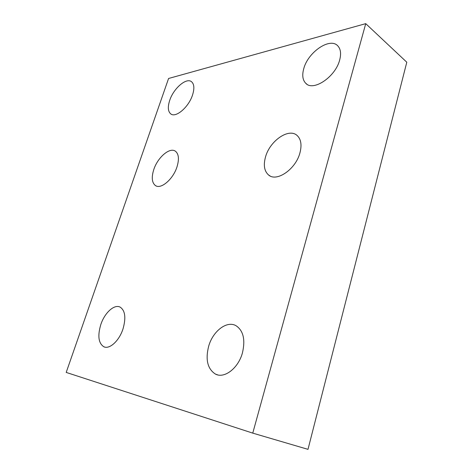 <?xml version="1.0" encoding="UTF-8"?>
<svg xmlns="http://www.w3.org/2000/svg" width="473" height="473" viewBox="0 0 473 473"><rect width="100%" height="100%" fill="white"/><g stroke="black" fill="none" stroke-linecap="round" stroke-linejoin="round"><path stroke-width="0.71" d="M303.784 68.567C307.988 52.207 330 36.977 337.811 45.893C340.696 49.038 341.317 53.762 339.661 60.053C335.434 76.957 313.209 91.709 305.806 83.343C302.619 80.079 301.94 75.154 303.784 68.567M169.712 100.371C173.556 88.356 186.539 77.134 191.654 81.823C194.237 84.212 194.539 88.593 192.552 94.955C188.703 107.247 175.584 118.315 170.658 113.816C167.927 111.362 167.608 106.88 169.712 100.371M208.682 346.159C212.939 331.029 226.934 320.286 236.104 325.755C243.388 330.716 245.493 339.774 242.424 352.929C238.315 368.254 224.308 378.932 215.428 374.078C207.535 368.928 205.282 359.616 208.682 346.159M265.542 156.865C269.817 140.954 288.719 127.645 297.085 135.461C301.047 139.157 301.993 144.992 299.917 152.968C295.684 169.304 276.628 182.276 268.617 175.022C264.277 171.196 263.254 165.148 265.542 156.865M153.796 169.523C157.698 157.326 169.925 146.819 175.507 151.283C178.8 154.056 179.291 159.259 176.985 166.898C173.1 179.35 160.755 189.738 155.345 185.499C151.863 182.637 151.348 177.31 153.796 169.523M100.826 324.513C104.669 312.759 114.348 303.908 120.183 307.143C125.209 310.584 126.143 317.856 122.986 328.96C119.196 340.879 109.446 349.718 103.747 346.727C98.449 343.138 97.479 335.735 100.826 324.513M365.735 23.65L406.798 62.223L308 449.35L252.759 433.126L66.202 372.422L168.577 78.483L365.735 23.65L252.759 433.126M104.846 347.099L103.747 346.727M156.161 185.936L155.345 185.499M270.053 175.926L268.617 175.022M217.769 374.9L215.428 374.078M171.291 114.212L170.658 113.816M306.876 84.176L305.806 83.343"/></g></svg>
